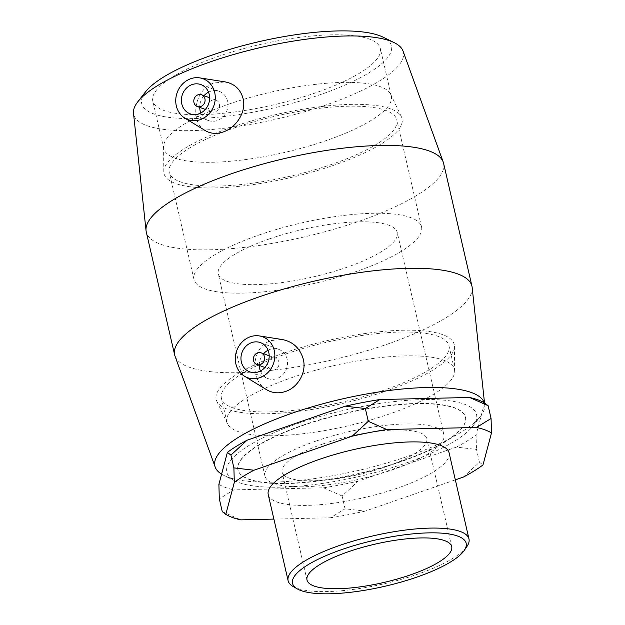 <?xml version="1.0" encoding="UTF-8"?>
<svg xmlns="http://www.w3.org/2000/svg" width="625" height="625" viewBox="0 0 625 625"><rect width="100%" height="100%" fill="white"/><g stroke="black" fill="none" stroke-linecap="round" stroke-linejoin="round"><path stroke-width="0.47" stroke-dasharray="3.12 2.34" d="M463.359 477.086L479.445 462.227L482.992 464.945M479.445 462.227L476.492 449.438L456.43 447.102L358.18 481.148L342.094 496.016L345.039 508.805L365.102 511.141L455.336 479.867M485.031 403.219L484.57 402.977L476.07 434.953L476.492 449.438M273.891 519.094L330.516 517.781L345.039 508.805M222.266 511.633L240.758 519.859M342.094 496.016L323.594 487.797L233.836 489.867L219.313 498.852M365.102 511.141A143.414 37.977 -13 0 1 330.516 517.781M218.891 484.367A143.414 37.977 167 0 0 233.836 489.867M323.594 487.797A143.414 37.977 167 0 0 358.18 481.148M456.43 447.102A143.414 37.977 167 0 0 476.07 434.953M484.57 402.977A143.414 37.977 167 0 0 483.75 402.484M302.617 425.594A116.766 30.922 -13 0 1 465.5 417.406A116.766 30.922 -13 0 1 358.688 473.797A116.766 30.922 -13 0 1 237.961 469.938A116.766 30.922 -13 0 1 302.617 425.594M403.023 51.039A138.375 36.641 -13 0 1 276.773 119A138.375 36.641 -13 0 1 133.508 113.266M145.422 91.977A128.164 33.938 167 0 0 274.195 107.82A128.164 33.938 167 0 0 382.984 37.125M443.586 163.305A152.57 40.398 -13 0 1 304.016 236.992A152.57 40.398 -13 0 1 146.266 231.945M205.398 130.68C189.422 122.461 193.953 88.867 214.164 82.945L225.289 81.93M217.445 56.672A116.766 30.922 -13 0 1 380.328 48.484A116.766 30.922 -13 0 1 273.516 104.875A116.766 30.922 -13 0 1 152.789 101.016A116.766 30.922 -13 0 1 217.445 56.672M297.758 423.539A128.164 33.938 -13 0 1 431.195 399.531A128.164 33.938 -13 0 1 472.805 426.156A128.164 33.938 -13 0 1 359.297 476.445A128.164 33.938 -13 0 1 235.234 481A128.164 33.938 -13 0 1 297.758 423.539M221.602 474.148A138.375 36.641 167 0 0 223.977 475.461A138.375 36.641 167 0 0 357.93 470.539A138.375 36.641 167 0 0 480.484 416.242A138.375 36.641 167 0 0 484.711 404.867A138.375 36.641 167 0 0 484.25 402.773M472.172 287.461A152.57 40.398 -13 0 1 332.383 359.867A152.57 40.398 -13 0 1 175 356.07M266.633 389.734C249.141 380.055 251.273 346.406 271.242 340.531L282.398 339.578M302.547 425.297A116.766 30.922 -13 0 1 465.438 417.109A116.766 30.922 -13 0 1 358.617 473.5A116.766 30.922 -13 0 1 237.891 469.641A116.766 30.922 -13 0 1 302.547 425.297M449.086 452.781A92.812 24.578 -13 0 1 364.18 497.602A92.812 24.578 -13 0 1 268.219 494.539M293.109 586.492A92.812 24.578 167 0 0 384.078 583.789A92.812 24.578 167 0 0 467.023 546.344M269.125 238.992A91.852 24.32 -13 0 1 397.258 232.547A91.852 24.32 -13 0 1 313.234 276.914A91.852 24.32 -13 0 1 218.258 273.875A91.852 24.32 -13 0 1 269.125 238.992M315.797 441.148A91.852 24.32 -13 0 1 443.93 434.711A91.852 24.32 -13 0 1 359.906 479.07A91.852 24.32 -13 0 1 264.93 476.039A91.852 24.32 -13 0 1 315.797 441.148M323.203 443.875A74.25 19.664 -13 0 1 426.773 438.672A74.25 19.664 -13 0 1 358.852 474.531A74.25 19.664 -13 0 1 282.086 472.078A74.25 19.664 -13 0 1 323.203 443.875M215.188 111.797A6.227 5.57 110.2 0 1 211.687 111.789A6.227 5.57 110.2 0 1 208.617 104.016A6.227 5.57 110.2 0 1 215.992 100.102A6.227 5.57 110.2 0 1 219.477 105.953A6.227 5.57 110.2 0 1 215.188 111.797M200.844 112.977A15.57 13.914 -69.8 0 0 208.461 120.555A15.57 13.914 -69.8 0 0 217.219 120.57A15.57 13.914 -69.8 0 0 227.922 105.969A15.57 13.914 -69.8 0 0 219.219 91.328A15.57 13.914 -69.8 0 0 208.5 92.164M204.023 95.695A15.57 13.914 -69.8 0 0 199.719 107.383M272.062 358.133A6.227 5.57 -69.8 0 0 267.781 363.969A6.227 5.57 -69.8 0 0 271.258 369.828A6.227 5.57 -69.8 0 0 278.633 365.906A6.227 5.57 -69.8 0 0 275.562 358.133A6.227 5.57 -69.8 0 0 272.062 358.133M268.078 350.203A15.57 13.914 110.2 0 1 270.039 349.352A15.57 13.914 110.2 0 1 278.789 349.367A15.57 13.914 110.2 0 1 286.477 368.789A15.57 13.914 110.2 0 1 268.031 378.594A15.57 13.914 110.2 0 1 260.414 371.016M259.289 365.422A15.57 13.914 110.2 0 1 263.594 353.734M228.43 104.266A116.766 30.922 -13 0 1 390.719 94.359A116.766 30.922 -13 0 1 391.312 96.078A116.766 30.922 -13 0 1 284.5 152.469A116.766 30.922 -13 0 1 163.773 148.609A116.766 30.922 -13 0 1 163.562 146.805A116.766 30.922 -13 0 1 228.43 104.266M231.664 127.227A122.148 32.344 -13 0 1 401.43 116.867A122.148 32.344 -13 0 1 290.312 177.648A122.148 32.344 -13 0 1 163.797 171.727A122.148 32.344 -13 0 1 231.664 127.227M233.922 128.055A116.766 30.922 -13 0 1 396.812 119.867A116.766 30.922 -13 0 1 289.992 176.266A116.766 30.922 -13 0 1 169.266 172.398A116.766 30.922 -13 0 1 233.922 128.055M258.648 235.133A116.766 30.922 -13 0 1 421.531 226.945A116.766 30.922 -13 0 1 314.711 283.336A116.766 30.922 -13 0 1 193.984 279.477A116.766 30.922 -13 0 1 258.648 235.133M283.805 353.086A122.148 32.344 -13 0 1 454.422 346.398A122.148 32.344 -13 0 1 342.461 403.508A122.148 32.344 -13 0 1 216.789 401.266A122.148 32.344 -13 0 1 283.805 353.086M291.562 377.711A116.766 30.922 -13 0 1 454.445 369.523A116.766 30.922 -13 0 1 454.656 371.328A116.766 30.922 -13 0 1 347.633 425.914A116.766 30.922 -13 0 1 227.5 423.766A116.766 30.922 -13 0 1 226.906 422.055A116.766 30.922 -13 0 1 291.562 377.711M286.07 353.914A116.766 30.922 -13 0 1 448.953 345.727A116.766 30.922 -13 0 1 342.141 402.117A116.766 30.922 -13 0 1 221.414 398.258A116.766 30.922 -13 0 1 286.07 353.914M472.805 426.156L480.484 416.242M235.234 481L223.977 475.461M484.711 404.867L484.508 402.922M443.93 434.711L397.258 232.547M264.93 476.039L218.258 273.875M451.703 546.625L426.773 438.672M307.008 580.031L282.086 472.078M215.992 100.102L209.625 97.758M211.687 111.789L205.32 109.445M219.219 91.328L200.883 84.586M208.461 120.555L190.125 113.805M264.898 367.484L271.258 369.828M269.195 355.797L275.562 358.133M249.695 371.844L268.031 378.594M260.453 342.625L278.789 349.367M391.312 96.078L380.328 48.484M163.773 148.609L152.789 101.016M163.562 146.805L163.797 171.727M390.719 94.359L401.43 116.867M421.531 226.945L396.812 119.867M193.984 279.477L169.266 172.398M454.656 371.328L454.422 346.398M227.5 423.766L216.789 401.266M454.445 369.523L448.953 345.727M226.906 422.055L221.414 398.258"/><path stroke-width="0.94" d="M455.336 479.867L463.359 477.086A143.414 37.977 -13 0 0 482.992 464.945L491.492 432.961L491.07 418.477L488.117 405.695L484.57 402.977M368.289 421.312L352.203 436.18L253.953 470.227L233.891 467.891L234.312 482.375L225.813 514.352L225.352 514.109L226.625 514.844A143.414 37.977 -13 0 1 225.813 514.352L222.266 511.633L219.313 498.852L218.891 484.367L227.391 452.383L230.938 455.102L247.023 440.242L345.281 406.187L365.344 408.523L368.289 421.312L386.789 429.531L476.547 427.461A143.414 37.977 -13 0 1 491.492 432.961M230.938 455.102L233.891 467.891M226.625 514.844A143.414 37.977 -13 0 0 240.758 519.859L273.891 519.094M491.07 418.477L476.547 427.461M365.344 408.523L379.867 399.547L469.625 397.477L488.117 405.695M234.312 482.375A143.414 37.977 -13 0 1 253.953 470.227M352.203 436.18A143.414 37.977 -13 0 1 386.789 429.531M247.023 440.242A143.414 37.977 167 0 0 227.391 452.383M485.031 403.219L483.75 402.484A143.414 37.977 167 0 0 469.625 397.477M379.867 399.547A143.414 37.977 167 0 0 345.281 406.187M484.25 402.773A138.375 36.641 167 0 0 291.484 413.414A138.375 36.641 167 0 0 215.195 467.094L175 356.07A152.57 40.398 -13 0 1 174.633 354.82L146.266 231.945A152.57 40.398 -13 0 1 146.047 230.672L133.508 113.266A138.375 36.641 -13 0 1 137.734 101.891A138.375 36.641 -13 0 1 210.328 61.875A138.375 36.641 -13 0 1 394.242 42.672A138.375 36.641 -13 0 1 403.023 51.039L443.219 162.062A152.57 40.398 -13 0 1 443.586 163.305L471.953 286.18A152.57 40.398 -13 0 1 472.172 287.461L484.508 402.922M394.242 42.672L382.984 37.125A128.164 33.938 167 0 0 212.648 54.906A128.164 33.938 167 0 0 145.422 91.977L137.734 101.891M146.047 230.672A152.57 40.398 -13 0 1 230.75 174.008A152.57 40.398 -13 0 1 443.219 162.062M199.727 77.875L225.289 81.922C234.781 83.836 240.766 89.57 243.234 99.133C246.266 112.289 236.016 127.812 223.102 132C216.492 134.164 210.594 133.727 205.398 130.68L184.898 118.156A21.797 19.484 -69.8 0 0 200.227 119.672A21.797 19.484 -69.8 0 0 215.273 97.352A21.797 19.484 -69.8 0 0 199.727 77.875A21.797 19.484 -69.8 0 0 190.773 78.711A21.797 19.484 -69.8 0 0 175.992 97.266A21.797 19.484 -69.8 0 0 184.898 118.156M215.195 467.094A138.375 36.641 167 0 0 221.602 474.148M174.633 354.82A152.57 40.398 -13 0 1 259.117 296.883A152.57 40.398 -13 0 1 471.953 286.18M259.297 335.914L282.398 339.57C292.922 341.711 299.852 348.117 303.172 358.773C306.969 372.195 297.859 387.562 285.406 391.516C278.68 393.711 272.422 393.117 266.633 389.734L244.477 376.195A21.797 19.484 110.2 0 1 235.562 355.305A21.797 19.484 110.2 0 1 250.344 336.75A21.797 19.484 110.2 0 1 259.297 335.914A21.797 19.484 110.2 0 1 274.852 355.383A21.797 19.484 110.2 0 1 259.805 377.711A21.797 19.484 110.2 0 1 244.477 376.195M288.117 580.719L268.219 494.539A92.812 24.578 -13 0 1 319.617 459.289A92.812 24.578 -13 0 1 449.086 452.781L468.984 538.961A92.812 24.578 167 0 0 339.516 545.469A92.812 24.578 167 0 0 288.117 580.719A92.812 24.578 167 0 0 293.109 586.492L297.336 588.914A89.102 23.594 -13 0 1 341.875 549.531A89.102 23.594 -13 0 1 433.445 532.836A89.102 23.594 -13 0 1 464.289 550.367A89.102 23.594 -13 0 1 384.664 586.312A89.102 23.594 -13 0 1 297.336 588.914M464.289 550.367L467.023 546.344A92.812 24.578 167 0 0 468.984 538.961M348.125 551.836A74.25 19.664 -13 0 1 451.703 546.625A74.25 19.664 -13 0 1 383.781 582.484A74.25 19.664 -13 0 1 307.008 580.031A74.25 19.664 -13 0 1 348.125 551.836M200.781 106.492A6.227 5.57 110.2 0 1 197.281 106.484A6.227 5.57 110.2 0 1 194.211 98.719A6.227 5.57 110.2 0 1 201.586 94.797A6.227 5.57 110.2 0 1 205.07 100.648A6.227 5.57 110.2 0 1 200.781 106.492M208.5 92.164A15.57 13.914 -69.8 0 0 204.023 95.695M199.719 107.383A15.57 13.914 -69.8 0 0 200.844 112.977M198.883 113.82A15.57 13.914 110.2 0 1 190.125 113.805A15.57 13.914 110.2 0 1 182.445 94.383A15.57 13.914 110.2 0 1 200.883 84.586A15.57 13.914 110.2 0 1 209.586 99.219A15.57 13.914 110.2 0 1 198.883 113.82M257.656 352.828A6.227 5.57 110.2 0 1 261.156 352.836A6.227 5.57 110.2 0 1 264.227 360.602A6.227 5.57 110.2 0 1 256.852 364.523A6.227 5.57 110.2 0 1 253.375 358.664A6.227 5.57 110.2 0 1 257.656 352.828M260.414 371.016A15.57 13.914 110.2 0 1 259.289 365.422M263.594 353.734A15.57 13.914 110.2 0 1 268.078 350.203M251.703 342.602A15.57 13.914 110.2 0 1 260.453 342.625A15.57 13.914 110.2 0 1 268.141 362.039A15.57 13.914 110.2 0 1 249.695 371.844A15.57 13.914 110.2 0 1 240.992 357.203A15.57 13.914 110.2 0 1 251.703 342.602M209.625 97.758L201.586 94.797M205.32 109.445L197.281 106.484M256.852 364.523L264.898 367.484M261.156 352.836L269.195 355.797"/></g></svg>
